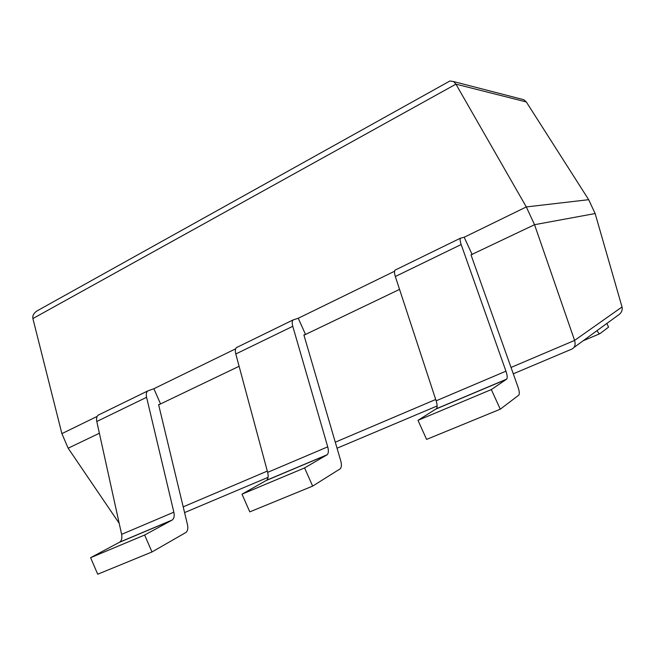 <?xml version="1.0" encoding="UTF-8"?>
<svg xmlns="http://www.w3.org/2000/svg" width="655" height="655" viewBox="0 0 655 655"><rect width="100%" height="100%" fill="white"/><g stroke="black" fill="none" stroke-linecap="round" stroke-linejoin="round"><path stroke-width="0.98" d="M500.281 409.195L426.601 439.399L417.988 420.338L491.324 389.569L500.281 409.195L518.842 395.096C519.652 393.786 519.374 391.117 518.007 387.08L470.994 254.869L534.537 224.698L574.591 340.42C575.794 344.8 574.828 347.707 571.692 349.148L513.291 373.808M399.558 289.387L303.969 335.196L305.517 334.451L298.262 318.248L394.58 271.235M239.1 366.284L158.649 404.839L160.541 403.93L153.884 388.718L235.669 348.804M99.38 433.242L68.161 448.2L119.185 523.304M472.157 254.59L464.199 237.257L526.309 206.939L534.537 224.698L595.141 213.546L622.029 306.966C622.725 310.437 621.292 313.278 617.731 315.505L573.985 347.469M68.161 448.2L61.881 433.626L32.889 318.559C32.382 315.833 33.667 313.336 36.745 311.068L38.964 309.831M97.145 416.416L61.881 433.626M595.141 213.546L588.673 199.685L526.309 101.943L523.836 99.724L520.078 98.749M448.511 81.769L449.911 80.991L453.604 81.572L455.921 84.151L526.309 206.939L588.673 199.685M90.611 557.692L97.71 574.214L151.985 551.968L144.64 535.02L90.611 557.692L119.849 542.062C121.699 540.473 122.289 537.902 121.617 534.357L96.793 421.492C96.228 418.594 96.67 416.49 98.111 415.18L99.077 414.64M144.64 535.02L172.371 519.939C174.115 518.375 174.607 515.788 173.853 512.177L146.589 397.307C145.959 394.367 146.319 392.247 147.67 390.969L153.884 388.718M151.985 551.968L186.004 532.409C187.748 530.853 188.231 528.241 187.461 524.581L158.6 404.618L160.541 403.93M241.998 494.173L249.784 511.874L312.656 486.108L304.575 467.924L241.998 494.173L266.741 480.189C268.255 478.682 268.558 476.07 267.649 472.353L235.792 353.987C235.039 350.957 235.251 348.837 236.422 347.617L237.241 347.142M304.575 467.924L327.205 454.726C328.556 453.26 328.728 450.64 327.721 446.849L292.769 326.313C291.942 323.234 292.048 321.114 293.088 319.935L298.262 318.248M312.656 486.108L340.256 468.775C341.607 467.318 341.771 464.665 340.739 460.825L303.895 334.967L305.517 334.451M417.988 420.338L436.394 408.736C437.434 407.361 437.343 404.724 436.14 400.819L395.325 276.508C394.343 273.348 394.244 271.219 395.047 270.13L395.661 269.762M491.324 389.569L506.733 379.106C507.551 377.804 507.289 375.159 505.938 371.18L461.169 244.528C460.072 241.318 459.843 239.198 460.473 238.174L464.199 237.257M596.951 330.628C598.351 332.936 599.341 333.952 599.931 333.673L608.569 327.123L606.833 323.382M622.029 306.966L574.591 340.42L511.023 367.447M435.698 399.476L335.278 442.182M267.314 471.084L183.195 506.855M437.122 405.969L337.047 448.225M268.083 477.339L184.579 512.595M526.309 101.943L455.921 84.151L32.889 318.559M171.946 520.217L119.39 542.348M173.853 512.177L121.617 534.357M146.589 397.307L96.793 421.492M326.861 454.971L266.364 480.451M327.721 446.849L267.649 472.353M292.769 326.313L235.792 353.987M506.511 379.319L436.124 408.957M505.938 371.18L436.14 400.819M461.169 244.528L395.325 276.508M599.931 333.673L583.048 340.821M449.911 80.991L36.745 311.068M453.604 81.572L523.836 99.724M172.371 519.939L119.849 542.062M147.67 390.969L98.111 415.18M327.205 454.726L266.741 480.189M293.088 319.935L236.422 347.617M506.733 379.106L436.394 408.736M460.473 238.174L395.047 270.13"/></g></svg>

